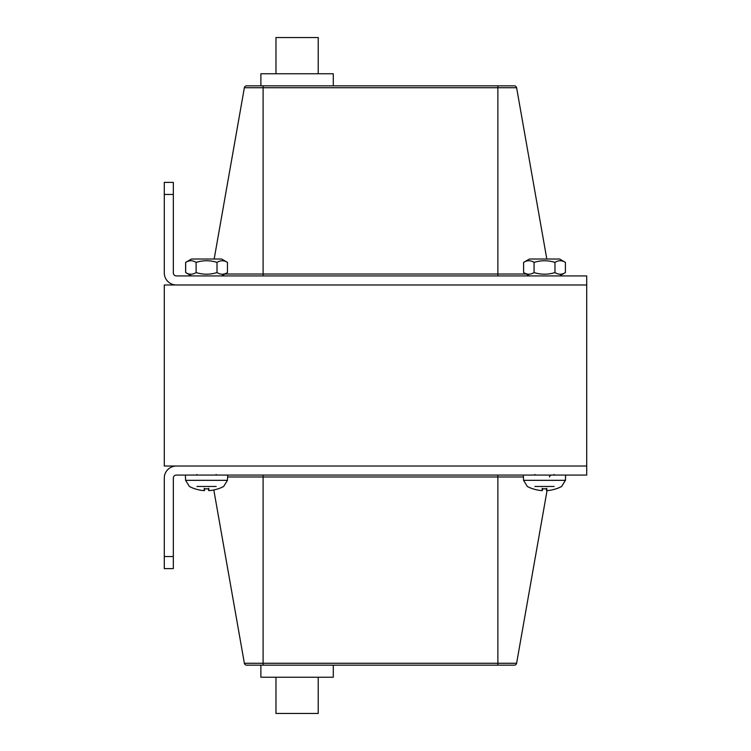 <?xml version="1.0" encoding="UTF-8"?>
<svg xmlns="http://www.w3.org/2000/svg" width="751" height="751" viewBox="0 0 751 751"><rect width="100%" height="100%" fill="white"/><g stroke="black" fill="none" stroke-linecap="round" stroke-linejoin="round"><path stroke-width="1.13" d="M586.719 466.024L586.719 284.976L164.281 284.976L164.281 466.024L586.719 466.024L586.719 475.073L176.354 475.073A3.013 3.013 0 0 0 173.331 478.096L173.331 568.61L164.281 568.61L164.281 478.096A12.072 12.072 0 0 1 176.354 466.024L586.719 466.024M497.875 665.17L514.341 665.17A2.3 2.3 0 0 0 516.604 663.274L497.875 663.274L497.875 665.17L246.628 665.17A2.3 2.3 0 0 1 244.366 663.274A2.3 2.3 0 0 0 246.628 665.17A2.3 2.3 0 0 1 244.366 663.274L213.81 489.952M514.341 665.17A2.3 2.3 0 0 0 516.604 663.274L547.057 490.591M551.722 475.073A2.3 2.3 0 0 0 549.45 476.979A2.3 2.3 0 0 1 551.722 475.073M164.281 194.453L164.281 182.39L173.331 182.39L173.331 194.453L164.281 194.453L164.281 272.904A12.072 12.072 0 0 0 176.354 284.976L586.719 284.976L586.719 275.927L176.354 275.927A3.013 3.013 0 0 1 173.331 272.904L173.331 194.453M246.628 85.83A2.3 2.3 0 0 0 244.366 87.726A2.3 2.3 0 0 1 246.628 85.83L263.094 85.83L263.094 87.726L516.604 87.726A2.3 2.3 0 0 0 514.341 85.83L246.628 85.83A2.3 2.3 0 0 0 244.366 87.726L214.166 259.029M516.604 87.726A2.3 2.3 0 0 0 514.341 85.83A2.3 2.3 0 0 1 516.604 87.726L546.812 259.029M318.208 677.242L318.208 713.45L275.964 713.45L275.964 677.242M260.879 665.17L260.879 677.242L333.294 677.242L333.294 665.17M275.964 73.758L275.964 37.55L318.208 37.55L318.208 73.758M333.294 85.83L333.294 73.758L260.879 73.758L260.879 85.83M546.55 490.534L546.399 488.854L546.55 490.534L548.023 490.534A36.189 36.001 149.4 0 0 555.843 488.854L556.003 488.798A36.189 36.001 149.4 0 1 548.023 490.534L546.55 490.534A36.189 1.868 -95 0 0 546.812 488.798L542.138 488.798L542.25 488.3L542.138 488.798A36.189 1.868 95 0 0 542.4 490.534L540.927 490.534A36.189 36.001 -149.4 0 1 532.947 488.798L533.107 488.854A36.189 36.001 -149.4 0 0 540.927 490.534L542.4 490.534L542.551 488.854L542.4 490.534L540.927 490.534M546.812 488.798L546.7 488.3L546.812 488.798M534.853 486.46L554.097 486.46M546.587 490.534L548.061 490.534A36.189 36.001 149.4 0 0 555.881 488.854A36.189 36.001 149.4 0 1 548.061 490.534L546.653 490.581M565.597 475.073L565.409 480.33L523.541 480.33L527.352 486.46A36.208 36.208 0 0 0 532.712 488.798M555.928 488.854L556.275 488.798A36.208 36.208 0 0 0 561.598 486.46L565.409 480.33M565.634 475.073L565.456 480.33L561.645 486.46A36.208 36.208 0 0 1 556.275 488.798M208.6 490.534L208.449 488.854L208.6 490.534L210.073 490.534A36.189 36.001 149.4 0 0 217.893 488.854L218.053 488.798A36.189 36.001 149.4 0 1 210.073 490.534L208.6 490.534A36.189 1.868 -95 0 0 208.862 488.798L204.188 488.798L204.3 488.3L204.188 488.798A36.189 1.868 95 0 0 204.45 490.534L202.977 490.534A36.189 36.001 -149.4 0 1 194.997 488.798L195.157 488.854A36.189 36.001 -149.4 0 0 202.977 490.534L204.075 490.591M208.862 488.798L208.75 488.3L208.862 488.798M196.903 486.46L216.147 486.46M208.637 490.534L210.111 490.534A36.189 36.001 149.4 0 0 213.81 489.962A36.189 36.001 149.4 0 1 210.111 490.534L208.703 490.581M202.977 490.534L204.45 490.534L204.601 488.854L204.422 490.563M227.647 475.073L227.459 480.33L185.591 480.33L189.402 486.46A36.208 36.208 0 0 0 194.762 488.798M204.46 490.45A36.189 1.868 95 0 0 204.488 490.534L204.638 488.854L204.497 490.534M186.342 272.96L191.477 275.927L185.619 272.566L185.619 262.39L191.439 259.029L221.648 259.029L227.469 262.39C223.986 260.212 220.503 260.212 217.02 262.39C210.045 260.212 203.08 260.212 196.114 262.39C192.631 260.212 189.139 260.212 185.657 262.39L186.342 261.996M523.607 262.39L529.427 259.029L559.598 259.029L565.419 262.39C561.936 260.212 558.453 260.212 554.97 262.39C547.995 260.212 541.03 260.212 534.064 262.39C530.582 260.212 527.089 260.212 523.607 262.39L523.607 272.566C527.089 274.744 530.582 274.744 534.064 272.566C541.03 274.744 547.995 274.744 554.97 272.566C558.453 274.744 561.936 274.744 565.419 272.566L559.598 275.927M534.064 272.566L534.064 262.39M554.97 272.566L554.97 262.39M565.419 272.566L565.419 262.39M191.477 259.029L185.657 262.39L185.657 272.566C189.139 274.744 192.631 274.744 196.114 272.566C203.08 274.744 210.045 274.744 217.02 272.566C220.503 274.744 223.986 274.744 227.469 272.566L221.648 275.927M196.114 272.566L196.114 262.39M217.02 272.566L217.02 262.39M227.469 272.566L227.469 262.39M173.331 556.547L164.281 556.547M263.094 665.17L263.094 663.274L244.366 663.274M497.875 475.073L497.875 663.274L263.094 663.274L263.094 476.979L523.419 476.979M263.094 475.073L263.094 476.979L227.581 476.979M526.132 274.021L497.875 274.021L497.875 85.83M244.366 87.726L263.094 87.726L263.094 275.927M497.875 275.927L497.875 274.021L224.943 274.021M542.156 488.854L546.794 488.854M523.541 480.33L523.353 475.073M554.06 474.472L554.66 475.073M534.89 474.472L534.29 475.073M554.097 474.472L554.698 475.073M204.206 488.854L208.844 488.854M227.459 480.33L223.648 486.46A36.208 36.208 0 0 1 218.288 488.798M185.591 480.33L185.403 475.073M216.11 474.472L216.71 475.073M196.94 474.472L196.34 475.073M529.427 275.927L523.607 272.566"/></g></svg>
